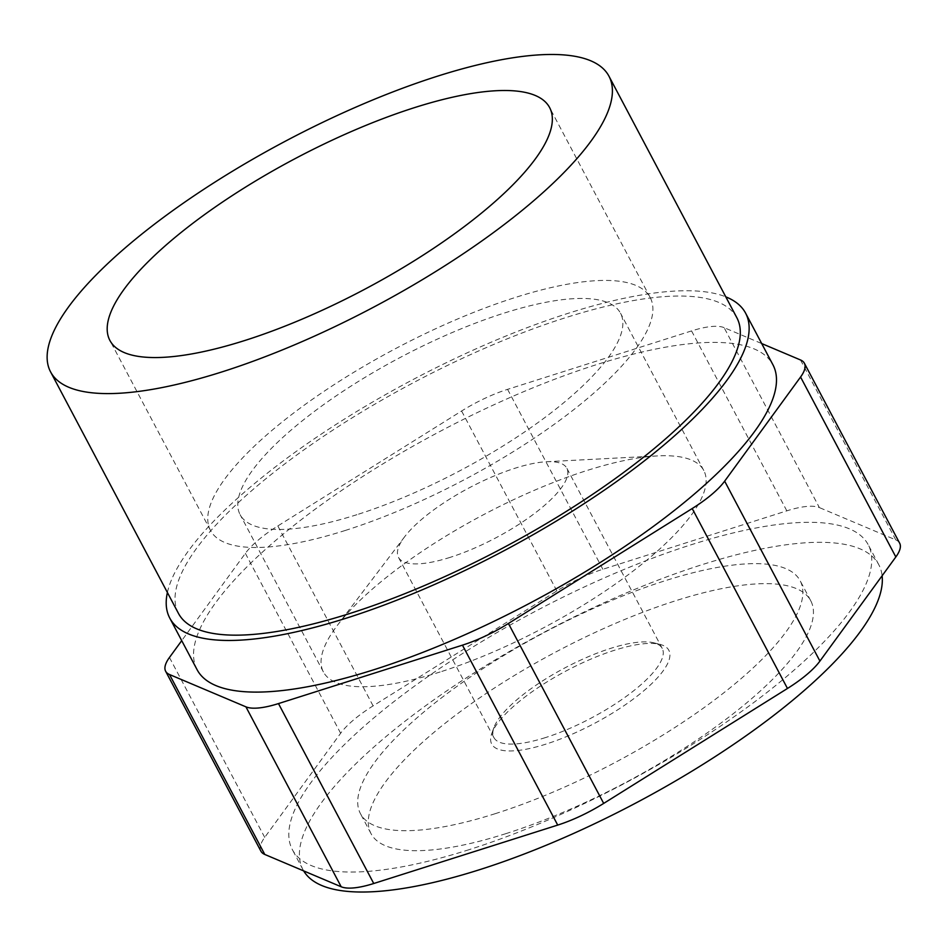 <?xml version="1.0" encoding="UTF-8"?>
<svg xmlns="http://www.w3.org/2000/svg" width="947" height="947" viewBox="0 0 947 947"><rect width="100%" height="100%" fill="white"/><g stroke="black" fill="none" stroke-linecap="round" stroke-linejoin="round"><path stroke-width="0.71" stroke-dasharray="4.74 3.55" d="M178.474 613.431A315.919 93.978 152.1 0 1 413.697 382.541A315.919 93.978 152.1 0 1 736.873 317.778M167.394 592.502A325.792 96.914 152.1 0 1 412.312 379.948A325.792 96.914 152.1 0 1 725.793 296.849M197.094 669.695A325.792 96.914 152.1 0 1 439.668 431.595A325.792 96.914 152.1 0 1 772.941 364.796M260.91 851.175A67.13 19.97 152.1 0 1 264.722 837.397L340.636 733.262A67.13 19.97 152.1 0 1 373.106 705.882L556.872 590.94A67.13 19.97 152.1 0 1 602.848 569.265L786.827 510.847A67.13 19.97 152.1 0 1 819.368 507.58L724.1 327.65L761.684 343.548M724.1 327.65A67.13 19.97 -27.9 0 0 691.559 330.917L507.58 389.347A67.13 19.97 -27.9 0 0 461.603 411.01L277.838 525.952A67.13 19.97 -27.9 0 0 245.368 553.344L181.717 640.657M899.65 543.176A67.13 19.97 152.1 0 0 895.779 539.897L819.368 507.58M469.096 849.672A325.792 96.914 152.1 0 1 292.351 849.625A325.792 96.914 152.1 0 1 534.925 611.525A325.792 96.914 152.1 0 1 868.21 544.726A325.792 96.914 152.1 0 1 760.784 697.229A325.792 96.914 152.1 0 1 469.096 849.672M303.667 870.897A325.792 96.914 152.1 0 1 302.945 869.618A325.792 96.914 152.1 0 1 545.519 631.519A325.792 96.914 152.1 0 1 878.792 564.72A325.792 96.914 152.1 0 1 882.119 575.776M505.958 833.62A248.789 74.008 152.1 0 1 370.999 833.585A248.789 74.008 152.1 0 1 556.232 651.761A248.789 74.008 152.1 0 1 810.739 600.753A248.789 74.008 152.1 0 1 728.705 717.21A248.789 74.008 152.1 0 1 505.958 833.62M495.376 813.627A248.789 74.008 152.1 0 1 360.416 813.591A248.789 74.008 152.1 0 1 545.65 631.767A248.789 74.008 152.1 0 1 800.156 580.76A248.789 74.008 152.1 0 1 718.122 697.217A248.789 74.008 152.1 0 1 495.376 813.627M546.076 744.082A100.216 29.807 152.1 0 1 491.777 733.523A100.216 29.807 152.1 0 1 566.33 670.831A100.216 29.807 152.1 0 1 660.095 644.41A100.216 29.807 152.1 0 1 646.209 688.706A100.216 29.807 152.1 0 1 546.076 744.082M545.555 737.559A95.233 28.327 152.1 0 1 493.884 737.547A95.233 28.327 152.1 0 1 493.943 727.521A95.233 28.327 152.1 0 1 564.803 667.943A95.233 28.327 152.1 0 1 653.904 642.835A95.233 28.327 152.1 0 1 662.225 648.411A95.233 28.327 152.1 0 1 630.82 692.991A95.233 28.327 152.1 0 1 545.555 737.559M450.145 557.357A95.233 28.327 152.1 0 1 398.474 557.345A95.233 28.327 152.1 0 1 404.629 536.783A95.233 28.327 152.1 0 1 546.348 461.745A95.233 28.327 152.1 0 1 566.815 468.209A95.233 28.327 152.1 0 1 535.41 512.789A95.233 28.327 152.1 0 1 450.145 557.357M440.142 671.968A215.218 64.029 152.1 0 1 323.389 671.932A215.218 64.029 152.1 0 1 337.298 625.47A215.218 64.029 152.1 0 1 657.549 455.909A215.218 64.029 152.1 0 1 703.799 470.517A215.218 64.029 152.1 0 1 632.833 571.266A215.218 64.029 152.1 0 1 440.142 671.968M356.877 514.695A215.218 64.029 152.1 0 1 240.124 514.671A215.218 64.029 152.1 0 1 400.368 357.374A215.218 64.029 152.1 0 1 620.534 313.244A215.218 64.029 152.1 0 1 549.568 413.993A215.218 64.029 152.1 0 1 356.877 514.695M345.418 530.415A248.789 74.008 152.1 0 1 210.459 530.367A248.789 74.008 152.1 0 1 395.692 348.543A248.789 74.008 152.1 0 1 650.198 297.547A248.789 74.008 152.1 0 1 568.164 413.993A248.789 74.008 152.1 0 1 345.418 530.415M895.779 539.897L800.511 359.967M786.827 510.847L691.559 330.917M602.848 569.265L507.58 389.347M556.872 590.94L461.603 411.01M373.106 705.882L277.838 525.952M340.636 733.262L245.368 553.344M264.722 837.397L169.454 657.467M878.792 564.72L868.21 544.726M302.945 869.618L292.351 849.625M810.739 600.753L800.156 580.76M370.999 833.585L360.416 813.591M493.943 727.521L491.777 733.523M653.904 642.835L660.095 644.41M662.225 648.411L566.815 468.209M493.884 737.547L398.474 557.345M404.629 536.783L337.298 625.47M546.348 461.745L657.549 455.909M703.799 470.517L620.534 313.244M323.389 671.932L240.124 514.671M650.198 297.547L549.639 107.615M210.459 530.367L109.899 340.447"/><path stroke-width="1.42" d="M341.192 886.771A67.13 19.97 152.1 0 0 373.745 883.504L557.712 825.086A67.13 19.97 152.1 0 0 603.689 803.411L787.466 688.469L692.198 508.539L508.421 623.481A67.13 19.97 -27.9 0 1 462.456 645.156L278.477 703.585A67.13 19.97 -27.9 0 1 245.924 706.841L169.513 674.524A67.13 19.97 -27.9 0 1 165.642 671.257L260.91 851.175A67.13 19.97 152.1 0 0 264.781 854.454L341.192 886.771L245.924 706.841M895.838 556.954L800.57 377.024A67.13 19.97 -27.9 0 0 804.382 363.246L899.65 543.176A67.13 19.97 152.1 0 1 895.838 556.954L819.924 661.089A67.13 19.97 152.1 0 1 787.466 688.469M692.198 508.539A67.13 19.97 -27.9 0 0 724.656 481.159L800.57 377.024M221.953 371.911A315.919 93.978 152.1 0 1 50.57 371.863A315.919 93.978 152.1 0 1 285.793 140.973A315.919 93.978 152.1 0 1 608.968 76.21A315.919 93.978 152.1 0 1 504.798 224.084A315.919 93.978 152.1 0 1 221.953 371.911M608.968 76.21L736.873 317.778A315.919 93.978 152.1 0 1 632.703 465.652A315.919 93.978 152.1 0 1 349.857 613.478A315.919 93.978 152.1 0 1 178.474 613.431L50.57 371.863M244.859 340.482A248.789 74.008 152.1 0 1 109.899 340.447A248.789 74.008 152.1 0 1 295.133 158.623A248.789 74.008 152.1 0 1 549.639 107.615A248.789 74.008 152.1 0 1 467.605 224.072A248.789 74.008 152.1 0 1 244.859 340.482M725.793 296.849A325.792 96.914 152.1 0 1 745.597 313.149A325.792 96.914 152.1 0 1 638.171 465.652A325.792 96.914 152.1 0 1 346.484 618.107A325.792 96.914 152.1 0 1 169.75 618.048A325.792 96.914 152.1 0 1 167.394 592.502M745.597 313.149L772.941 364.796A325.792 96.914 152.1 0 1 665.516 517.299A325.792 96.914 152.1 0 1 373.828 669.742A325.792 96.914 152.1 0 1 197.094 669.695L169.75 618.048M761.684 343.548L800.511 359.967A67.13 19.97 -27.9 0 1 804.382 363.246M165.642 671.257A67.13 19.97 -27.9 0 1 169.454 657.467L181.717 640.657M882.119 575.776A325.792 96.914 152.1 0 1 479.679 869.666A325.792 96.914 152.1 0 1 303.667 870.897M603.689 803.411L508.421 623.481M819.924 661.089L724.656 481.159M557.712 825.086L462.456 645.156M264.781 854.454L169.513 674.524M373.745 883.504L278.477 703.585"/></g></svg>
